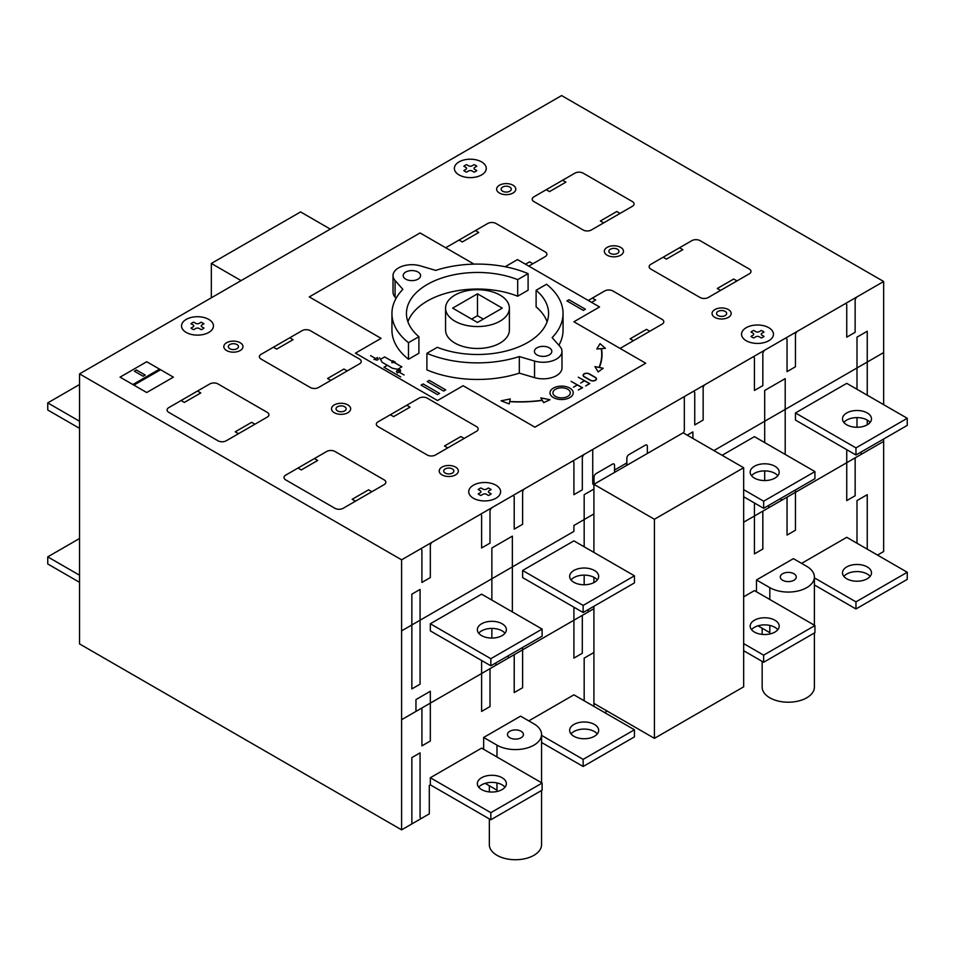 <?xml version="1.0" encoding="UTF-8"?>
<svg xmlns="http://www.w3.org/2000/svg" width="955" height="955" viewBox="0 0 955 955"><rect width="100%" height="100%" fill="white"/><g stroke="black" fill="none" stroke-linecap="round" stroke-linejoin="round"><path stroke-width="1.43" d="M654.426 738.358L743.659 686.836L743.659 467.735L654.426 519.257L654.426 738.358L593.914 703.417L593.914 606.294L593.914 706.378M593.914 486.692L593.914 552.408L593.914 484.316L683.147 432.806L743.659 467.735M593.914 484.316L654.426 519.257M593.914 582.598L593.914 577.298L593.914 582.598M330.311 229.105L300.574 211.926L211.341 263.449L211.341 297.793M241.09 280.615L211.341 263.449M843.862 422.432A14.504 8.38 180 0 1 867.247 420.069A14.504 8.38 180 0 1 870.124 422.432M867.247 412.954A14.504 8.38 0 0 0 851.442 411.139A14.504 8.38 0 0 0 842.489 418.875A14.504 8.38 0 0 0 846.739 424.808A14.504 8.38 0 0 0 862.544 426.622A14.504 8.38 0 0 0 871.497 418.875A14.504 8.38 0 0 0 867.247 412.954M907.25 418.29L846.739 383.349L795.455 412.954L795.455 420.069L855.966 454.998L907.25 425.393L907.25 418.29L855.966 447.895L855.966 454.998M795.455 412.954L855.966 447.895M843.862 576.402A14.504 8.38 180 0 1 867.247 574.027A14.504 8.38 180 0 1 870.124 576.402M867.247 566.924A14.504 8.38 0 0 0 851.442 565.109A14.504 8.38 0 0 0 842.489 572.845A14.504 8.38 0 0 0 846.739 578.766A14.504 8.38 0 0 0 862.544 580.58A14.504 8.38 0 0 0 871.497 572.845A14.504 8.38 0 0 0 867.247 566.924M907.25 572.26L855.966 601.865L855.966 608.968L907.25 579.363L907.25 572.26L846.739 537.319L801.603 563.378M814.388 577.859L855.966 601.865M814.388 584.961L855.966 608.968M489.342 818.913L489.342 844.65A26.107 15.077 0 0 0 496.982 855.31A26.107 15.077 0 0 0 525.441 858.581A26.107 15.077 0 0 0 541.557 844.65L541.557 790.489M762.162 661.397L762.162 687.134A26.107 15.077 0 0 0 769.814 697.795A26.107 15.077 0 0 0 798.261 701.066A26.107 15.077 0 0 0 814.388 687.134L814.388 632.974M549.268 347.811A8.702 5.026 180 0 1 551.823 351.368A8.702 5.026 180 0 1 546.451 356A8.702 5.026 180 0 1 536.961 354.914A8.702 5.026 180 0 1 534.418 351.368A8.702 5.026 180 0 1 539.79 346.725A8.702 5.026 180 0 1 549.268 347.811M418.039 272.044A8.702 5.026 180 0 1 420.582 275.589A8.702 5.026 180 0 1 415.21 280.233A8.702 5.026 180 0 1 405.732 279.147A8.702 5.026 180 0 1 403.177 275.589A8.702 5.026 180 0 1 408.549 270.957A8.702 5.026 180 0 1 418.039 272.044M500.038 295.107A31.909 18.42 180 0 1 509.385 308.143A31.909 18.42 180 0 1 489.688 325.154A31.909 18.42 180 0 1 454.914 321.167A31.909 18.42 180 0 1 445.567 308.143A31.909 18.42 180 0 1 465.264 291.12A31.909 18.42 180 0 1 500.038 295.107M509.385 308.143L509.385 330.048A31.909 18.42 180 0 1 489.688 347.071A31.909 18.42 180 0 1 454.914 343.072A31.909 18.42 180 0 1 445.567 330.048L445.567 308.143M521.096 731.255A7.974 4.608 180 0 1 523.424 734.502A7.974 4.608 180 0 1 518.505 738.764A7.974 4.608 180 0 1 509.803 737.761A7.974 4.608 180 0 1 507.475 734.502A7.974 4.608 180 0 1 512.393 730.253A7.974 4.608 180 0 1 521.096 731.255M793.915 573.74A7.974 4.608 180 0 1 796.255 576.999A7.974 4.608 180 0 1 791.325 581.249A7.974 4.608 180 0 1 782.634 580.246A7.974 4.608 180 0 1 780.295 576.999A7.974 4.608 180 0 1 785.225 572.737A7.974 4.608 180 0 1 793.915 573.74M504.992 633.237A14.504 8.38 0 0 0 502.115 630.873A14.504 8.38 0 0 0 478.73 633.237M481.607 635.612A14.504 8.38 180 0 1 477.357 629.691A14.504 8.38 180 0 1 486.31 621.956A14.504 8.38 180 0 1 502.115 623.77A14.504 8.38 180 0 1 506.365 629.691A14.504 8.38 180 0 1 497.412 637.427A14.504 8.38 180 0 1 481.607 635.612M504.992 787.207A14.504 8.38 0 0 0 502.115 784.843A14.504 8.38 0 0 0 478.73 787.207M481.607 789.582A14.504 8.38 180 0 1 477.357 783.661A14.504 8.38 180 0 1 486.31 775.914A14.504 8.38 180 0 1 502.115 777.74A14.504 8.38 180 0 1 506.365 783.661A14.504 8.38 180 0 1 497.412 791.397A14.504 8.38 180 0 1 481.607 789.582M777.824 475.733A14.504 8.38 0 0 0 774.935 473.358A14.504 8.38 0 0 0 751.549 475.733M754.426 478.097A14.504 8.38 180 0 1 750.176 472.176A14.504 8.38 180 0 1 759.13 464.44A14.504 8.38 180 0 1 774.935 466.255A14.504 8.38 180 0 1 779.185 472.176A14.504 8.38 180 0 1 770.231 479.911A14.504 8.38 180 0 1 754.426 478.097M777.824 629.691A14.504 8.38 0 0 0 774.935 627.328A14.504 8.38 0 0 0 751.549 629.691M754.426 632.067A14.504 8.38 180 0 1 750.176 626.146A14.504 8.38 180 0 1 759.13 618.41A14.504 8.38 180 0 1 774.935 620.225A14.504 8.38 180 0 1 779.185 626.146A14.504 8.38 180 0 1 770.231 633.881A14.504 8.38 180 0 1 754.426 632.067M597.305 579.948A14.504 8.38 0 0 0 594.428 577.584A14.504 8.38 0 0 0 571.03 579.948M573.907 582.311A14.504 8.38 180 0 1 569.658 576.39A14.504 8.38 180 0 1 578.623 568.655A14.504 8.38 180 0 1 594.428 570.469A14.504 8.38 180 0 1 598.678 576.39A14.504 8.38 180 0 1 589.724 584.126A14.504 8.38 180 0 1 573.907 582.311M597.305 733.918A14.504 8.38 0 0 0 594.428 731.542A14.504 8.38 0 0 0 571.03 733.918M573.907 736.281A14.504 8.38 180 0 1 569.658 730.36A14.504 8.38 180 0 1 578.623 722.625A14.504 8.38 180 0 1 594.428 724.439A14.504 8.38 180 0 1 598.678 730.36A14.504 8.38 180 0 1 589.724 738.096A14.504 8.38 180 0 1 573.907 736.281M401.601 559.821L401.601 829.847L79.54 643.909L79.54 373.882L561.6 95.572L883.662 281.498L401.601 559.821L79.54 373.882M79.54 384.531L47.75 402.891L47.75 409.993L79.54 428.353M79.54 421.251L47.75 402.891M79.54 538.501L47.75 556.861L47.75 563.963L79.54 582.323M79.54 575.22L47.75 556.861M583.147 766.483L634.43 736.878L634.43 729.775L583.147 759.38L583.147 766.483L541.557 742.477M763.654 662.269L814.937 632.652L814.937 625.549L763.654 655.154L763.654 662.269L743.659 650.713M634.43 582.908L634.43 575.805L583.147 605.41L583.147 612.513L634.43 582.908M583.147 612.513L522.624 577.584L522.624 570.469L573.907 540.864L634.43 575.805M522.624 570.469L583.147 605.41M814.937 478.694L814.937 471.579L763.654 501.196L763.654 508.299L814.937 478.694M722.111 455.296L754.426 436.65L814.937 471.579M743.659 489.64L763.654 501.196M743.659 496.755L763.654 508.299M542.118 636.197L542.118 629.094L490.834 658.699L490.834 665.814L542.118 636.197M490.834 665.814L430.323 630.873L430.323 623.77L481.607 594.165L542.118 629.094M430.323 623.77L490.834 658.699M528.784 720.882L573.907 694.834L634.43 729.775M541.557 735.374L583.147 759.38M542.118 790.167L542.118 783.064L490.834 812.669L490.834 819.772L542.118 790.167M401.601 829.847L429.296 813.851L429.296 785.428L430.323 784.843L430.323 777.74L481.607 748.123L542.118 783.064M430.323 777.74L490.834 812.669M430.323 784.843L490.834 819.772M743.659 596.827L754.426 590.608L814.937 625.549M743.659 643.61L763.654 655.154M604.682 712.597L607.249 711.117M756.479 591.802L756.479 579.96L793.402 558.639L806.736 566.339A26.107 15.077 180 0 1 814.388 576.999A26.107 15.077 180 0 1 798.261 590.918A26.107 15.077 180 0 1 769.814 587.647L756.479 579.96M877.502 555.082L883.662 551.536L883.662 439.014M883.662 404.669L883.662 281.498M483.66 749.317L483.66 737.463L520.582 716.154L533.917 723.842A26.107 15.077 180 0 1 541.557 734.502A26.107 15.077 180 0 1 525.441 748.434A26.107 15.077 180 0 1 496.982 745.163L483.66 737.463M477.476 293.806L502.294 308.131L477.476 322.468L452.658 308.131L477.476 293.806L477.476 315.711L471.627 319.089M483.326 319.089L477.476 315.711M547.096 321.763A71.076 41.029 0 0 0 536.113 306.853L536.113 290.272L546.511 284.268A85.58 49.409 180 0 1 563.056 313.467L563.056 330.048A85.58 49.409 180 0 1 558.89 345.268M563.056 313.467A85.58 49.409 180 0 1 552.133 337.616L559.917 346.414A18.849 10.887 180 0 1 561.982 351.368L561.982 367.95A18.849 10.887 180 0 1 534.549 377.643L519.317 373.142A85.58 49.409 180 0 1 426.897 369.907L426.897 353.326L437.306 347.31A71.076 41.029 0 0 0 510.615 349.769A71.076 41.029 0 0 0 548.564 313.467A71.076 41.029 0 0 0 536.113 290.272M418.899 336.685L418.899 353.266L408.489 359.271A85.58 49.409 180 0 1 391.944 330.072L391.944 313.491A85.58 49.409 180 0 1 402.867 289.341L395.084 280.543A18.849 10.887 180 0 1 393.03 275.589A18.849 10.887 180 0 1 420.451 265.896L435.695 270.396A85.58 49.409 180 0 1 528.103 273.631L517.694 279.636A71.076 41.029 0 0 0 444.385 277.189A71.076 41.029 0 0 0 406.448 313.491A71.076 41.029 0 0 0 418.899 336.685L408.489 342.69A85.58 49.409 180 0 1 391.944 313.491M396.11 298.27L395.084 297.124A18.849 10.887 180 0 1 393.03 292.17L393.03 275.589M528.103 273.631L528.103 290.213L517.694 296.217A71.076 41.029 0 0 0 407.916 321.775M408.489 359.271L408.489 342.69M517.694 296.217L517.694 279.636M561.982 351.368A18.849 10.887 180 0 1 534.549 361.062L519.317 356.561A85.58 49.409 180 0 1 426.897 353.326M519.317 373.142L519.317 356.561M757.972 625.823L769.814 632.652L769.814 625.418M485.152 783.339L496.982 790.167L496.982 782.933M584.699 454.103A3.247 1.874 -60 0 0 582.323 457.791L582.323 489.82L573.907 494.678L573.907 462.709A2.901 1.671 -60 0 0 571.866 461.516M593.914 485.068A5.396 3.116 -60 0 1 592.733 482.633L594.01 481.893M684.329 396.588L684.329 429.822A5.479 3.163 -60 0 1 683.458 432.985M692.363 391.956A3.235 1.862 -60 0 1 694.727 392.947M595.896 483.17A2.901 1.671 -60 0 1 595.968 483.135L630.789 463.032M643.395 455.75L681.094 433.988A2.901 1.671 -60 0 1 681.154 433.952M511.844 496.17A3.199 1.85 -60 0 1 514.22 497.173L514.22 529.142L522.624 524.283L522.624 492.314A2.901 1.671 -60 0 1 524.677 488.757M419.532 549.459A3.223 1.862 -60 0 1 421.907 550.462L421.907 582.443L430.323 577.584L430.323 545.603A2.901 1.671 -60 0 1 432.376 542.058M762.842 385.605L762.842 353.541A3.247 1.874 -60 0 1 765.218 349.888M784.664 338.655A3.199 1.85 -60 0 1 787.039 339.658L787.039 371.626L795.455 366.78L795.455 334.799A2.901 1.671 -60 0 1 797.509 331.242M844.686 304.012A2.901 1.671 -60 0 1 846.739 305.194L846.739 337.163L855.131 332.328L855.143 300.336A3.199 1.85 -60 0 1 857.518 296.599M492.386 507.403A3.235 1.874 -60 0 0 490.011 511.08L490.011 543.12L481.607 547.979L481.607 515.998A2.901 1.671 -60 0 0 479.553 514.817M422.11 818.005A2.901 1.671 -60 0 1 420.069 816.812L420.069 752.862L411.856 757.601L411.856 823.926M694.739 392.947L694.739 424.927L703.143 420.069L703.143 388.088A2.901 1.671 -60 0 1 705.196 384.543M752.373 357.301A2.901 1.671 -60 0 1 754.426 358.483L754.426 390.464L762.818 385.617M648.373 452.873A1.456 0.836 -60 0 1 647.347 452.288L647.347 446.367A2.901 1.671 -60 0 0 645.293 445.173L628.891 454.652A2.901 1.671 -60 0 0 626.838 458.209L626.838 464.13A1.456 0.836 -60 0 1 625.812 465.909M594.01 484.257L594.01 477.154A2.901 1.671 -60 0 1 596.063 473.596L612.477 464.13A2.901 1.671 -60 0 1 614.531 465.312L614.531 471.233A1.456 0.836 -60 0 0 615.557 471.83M593.914 652.492L584.174 658.114L584.174 700.755M856.993 543.24L856.993 500.599L867.247 494.678L867.247 549.161M482.633 661.075L481.607 661.672L481.607 711.415L489.999 706.569L489.999 668.667L421.931 707.965L421.931 745.867L421.907 707.977L401.601 719.7M411.856 688.913L420.069 684.174L420.069 589.426L411.856 594.165L411.856 688.913M421.931 745.867L430.323 741.02L430.323 691.277L415.962 699.573L415.962 711.415M490.011 706.557L490.011 668.655L514.22 654.688L514.22 692.578L514.232 654.676L582.299 615.378L582.299 653.268L582.323 615.366L593.914 608.669M495.955 665.229L495.955 662.854M522.624 647.454L522.624 687.731L514.232 692.566M574.946 607.786L573.907 608.371L573.907 658.114L582.299 653.268M508.263 655.739L508.263 658.114M512.369 611.928L512.369 536.137L491.861 547.979L491.861 600.086M491.861 628.426L491.861 638.059M593.914 513.933L573.907 525.477L573.907 531.398L401.601 630.873M588.268 611.928L588.268 609.553M593.914 489.056L584.174 494.678L584.174 546.785M584.174 575.125L584.174 584.77M626.838 462.936L614.531 470.051M687.242 435.17L692.888 431.911L692.888 438.429M883.662 441.389L787.063 497.161L787.063 535.063L795.455 530.216L795.455 489.939M762.842 549.041L762.842 511.14L787.039 497.173L787.039 535.075M743.659 522.218L762.818 511.152L762.818 549.053L754.426 553.9L754.426 504.156L755.453 503.56M781.095 498.235L781.095 500.611M768.787 507.714L768.787 505.338M855.155 495.752L855.155 457.851L855.131 495.764L846.739 500.599L846.739 450.867L847.765 450.271M861.1 454.413L861.1 452.037M764.68 442.571L764.68 390.464L785.201 378.622L785.201 454.413M764.68 470.911L764.68 480.544M867.247 395.191L867.247 331.242L856.993 337.163L856.993 389.27M856.993 417.61L856.993 427.255M592.733 449.471L592.733 482.633M883.662 352.562L713.91 450.569M867.247 420.069L867.247 424.808M394.009 361.456L391.801 362.733L392.732 360.727L395.275 362.196L391.801 362.733M509.707 401.482A95.631 55.211 0 0 0 542.213 400.229L540.805 397.877L550.02 399.715L543.646 402.628L542.309 400.396A95.822 55.318 0 0 1 509.672 401.649L509.182 403.929L501.089 400.814L510.268 398.951L509.707 401.482M218.003 440.792A5.802 3.354 0 0 0 226.216 440.792L267.245 417.108A5.802 3.354 0 0 0 267.245 412.369L218.015 383.946A5.802 3.354 0 0 0 209.802 383.946L168.772 407.63A5.802 3.354 0 0 0 168.772 412.369L218.015 440.792M310.315 330.657A5.802 3.354 0 0 0 302.114 330.657L261.085 354.341A5.802 3.354 0 0 0 261.085 359.08L310.315 387.503A5.802 3.354 0 0 0 318.528 387.503L359.546 363.819A5.802 3.354 0 0 0 359.546 359.08L310.315 330.657M384.161 484.615A5.802 3.354 0 0 0 384.161 479.876L334.93 451.452A5.802 3.354 0 0 0 326.729 451.452L285.7 475.136A5.802 3.354 0 0 0 285.7 479.876L334.93 508.299A5.802 3.354 0 0 0 343.143 508.299L384.161 484.615M476.473 431.326A5.802 3.354 0 0 0 476.473 426.587L427.243 398.163A5.802 3.354 0 0 0 419.042 398.163L378.013 421.847A5.802 3.354 0 0 0 378.013 426.587L427.243 455.01A5.802 3.354 0 0 0 435.444 455.01L476.473 431.326M583.147 173.142A5.802 3.354 0 0 0 574.934 173.142L533.917 196.826A5.802 3.354 0 0 0 533.917 201.565L583.147 229.988A5.802 3.354 0 0 0 591.348 229.988L632.377 206.304A5.802 3.354 0 0 0 632.377 201.565L583.147 173.142M528.784 266.111L545.198 256.632A5.802 3.354 0 0 0 545.198 251.893L495.967 223.47A5.802 3.354 0 0 0 487.754 223.47L446.749 247.154M446.725 247.154A5.742 3.319 0 0 0 445.842 247.823M749.305 273.81A5.802 3.354 0 0 0 749.305 269.071L700.063 240.648A5.802 3.354 0 0 0 691.862 240.648L650.833 264.332A5.802 3.354 0 0 0 650.833 269.071L700.063 297.494A5.802 3.354 0 0 0 708.276 297.494L749.305 273.81M619.938 348.348A5.742 3.319 0 0 0 621.096 347.823L662.113 324.139A5.802 3.354 0 0 0 662.113 319.4L612.883 290.977A5.802 3.354 0 0 0 604.682 290.977L588.268 300.455M599.048 367.424A95.631 55.211 0 0 0 601.208 348.659L596.815 348.981L600.038 343.681L605.446 348.348L601.495 348.635A95.822 55.318 0 0 1 599.322 367.484L603.178 368.248L598.14 371.937L594.953 366.613L599.048 367.424M589.259 373.823A3.629 2.089 0 0 0 584.138 373.823A3.629 2.089 0 0 0 584.138 376.783L590.286 380.341A3.629 2.089 0 0 0 595.419 380.341A3.629 2.089 0 0 0 595.419 377.38L589.259 373.823M589.056 373.942A3.331 1.922 0 0 0 584.341 373.942A3.331 1.922 0 0 0 584.341 376.664L590.488 380.221A3.331 1.922 0 0 0 595.216 380.221A3.331 1.922 0 0 0 595.216 377.5L589.056 373.942M746.213 340.72A15.96 9.216 0 0 0 772.917 336.59A15.96 9.216 0 0 0 753.376 325.309A15.96 9.216 0 0 0 746.213 340.72M753.089 335.169A2.411 1.397 0 0 0 753.065 333.223L751.024 332.042A7.521 4.345 0 0 1 753.758 330.466L755.799 331.648A2.411 1.397 0 0 0 759.189 331.66L761.254 330.466A7.485 4.321 0 0 1 763.976 332.042L761.899 333.235A2.411 1.397 0 0 0 761.935 335.193L763.988 336.375A7.437 4.298 0 0 1 761.254 337.951L759.213 336.769A2.411 1.397 0 0 0 755.835 336.745L753.758 337.951A7.485 4.321 0 0 1 751.024 336.375L753.089 335.169M473.394 498.235A15.96 9.216 0 0 0 500.086 494.105A15.96 9.216 0 0 0 480.544 482.824A15.96 9.216 0 0 0 473.394 498.235M480.27 492.685A2.411 1.397 0 0 0 480.246 490.739L478.204 489.557A7.521 4.345 0 0 1 480.926 487.981L482.979 489.163A2.411 1.397 0 0 0 486.358 489.175L488.423 487.981L491.157 489.557L489.079 490.751A2.411 1.397 0 0 0 489.115 492.696L491.157 493.878A7.437 4.298 0 0 1 488.423 495.454L486.382 494.272A2.411 1.397 0 0 0 483.003 494.26L480.926 495.454A7.485 4.321 0 0 1 478.204 493.878L480.27 492.685M186.213 332.436A15.96 9.216 0 0 0 212.905 328.305A15.96 9.216 0 0 0 193.364 317.024A15.96 9.216 0 0 0 186.213 332.436M193.089 326.885A2.411 1.397 0 0 0 193.065 324.927L191.012 323.745A7.521 4.345 0 0 1 193.746 322.169L195.787 323.351A2.411 1.397 0 0 0 199.177 323.363L201.242 322.181L203.976 323.745L201.899 324.951A2.411 1.397 0 0 0 201.923 326.897L203.976 328.078A7.437 4.298 0 0 1 201.242 329.654L199.201 328.472A2.411 1.397 0 0 0 195.823 328.448L193.746 329.654A7.485 4.321 0 0 1 191.012 328.078L193.089 326.885M459.033 174.92A15.96 9.216 0 0 0 485.725 170.79A15.96 9.216 0 0 0 466.183 159.509A15.96 9.216 0 0 0 459.033 174.92M465.909 169.369A2.411 1.397 0 0 0 465.885 167.412L463.844 166.242A7.521 4.345 0 0 1 466.577 164.666L468.619 165.836A2.411 1.397 0 0 0 471.997 165.86L474.062 164.666A7.485 4.321 0 0 1 476.796 166.23L474.719 167.435A2.411 1.397 0 0 0 474.754 169.381L476.796 170.563A7.437 4.298 0 0 1 474.074 172.139L472.021 170.957A2.411 1.397 0 0 0 468.654 170.945L466.565 172.139A7.485 4.321 0 0 1 463.844 170.563L465.909 169.369M445.185 473.071A5.073 2.937 0 0 0 453.685 471.758A5.073 2.937 0 0 0 447.465 468.165A5.073 2.937 0 0 0 445.185 473.071M371.853 491.718L368.57 489.82L352.168 499.298L355.451 501.196M298.008 468.034L301.291 469.932L317.705 460.453L314.422 458.555M464.166 438.429L460.883 436.531L444.469 446.009L447.752 447.895M390.32 414.745L393.603 416.631L410.017 407.164L406.735 405.266M445.699 389.867L443.645 391.049L427.243 381.57L429.296 380.388L445.699 389.867M439.551 393.424L437.497 394.606L421.083 385.128L423.137 383.946L439.551 393.424M442.01 474.898A9.574 5.527 0 0 0 458.03 472.427A9.574 5.527 0 0 0 446.307 465.658A9.574 5.527 0 0 0 442.01 474.898M585.678 385.963L589.378 383.588L584.556 380.806L580.652 383.062L584.353 380.687L578.3 377.201L589.784 383.588L585.678 385.963M578.3 389.986L582.192 387.742L577.369 384.961L573.477 387.205L577.166 384.841L571.114 381.343L582.61 387.742L578.3 389.986M474.062 264.129L420.057 232.948L309.289 296.898L381.093 338.357L355.451 353.159L437.497 400.527L463.139 385.725L534.931 427.171L645.711 363.222L573.907 321.775L599.549 306.973L517.503 259.593L505.147 266.732M649.806 331.242L646.523 329.356L630.121 338.822L633.404 340.72M583.338 310.399L585.391 309.217L568.977 299.739L566.936 300.921L583.338 310.399M553.399 397.567A11.603 6.697 0 0 0 572.821 394.57A11.603 6.697 0 0 0 558.603 386.357A11.603 6.697 0 0 0 553.399 397.567M555.452 396.385A8.702 5.026 0 0 0 570.016 394.129A8.702 5.026 0 0 0 559.355 387.981A8.702 5.026 0 0 0 555.452 396.385M718.017 315.556A5.073 2.937 0 0 0 726.504 314.243A5.073 2.937 0 0 0 720.285 310.65A5.073 2.937 0 0 0 718.017 315.556M591.551 302.353L595.657 299.977L592.375 298.079M736.997 280.913L733.715 279.015L717.301 288.494L720.583 290.392M663.14 257.229L666.423 259.115L682.837 249.649L679.554 247.751M714.841 317.382A9.574 5.527 0 0 0 730.85 314.911A9.574 5.527 0 0 0 719.127 308.143A9.574 5.527 0 0 0 714.841 317.382M238.523 433.689L235.24 431.791L251.654 422.325L254.937 424.211M400.694 371.065L397.316 373.023M396.886 372.044A1.492 0.86 0 0 0 399.393 371.662A1.492 0.86 0 0 0 397.555 370.6A1.492 0.86 0 0 0 396.886 372.044M404.072 374.981L398.999 372.044M379.469 357.755L382.263 362.375L392.41 368.236L400.42 369.848M397.626 369.287L401.852 366.851L384.674 356.931L380.448 359.367M347.238 370.922L343.955 369.024L327.553 378.502L330.836 380.388M387.336 365.311L383.958 367.257L400.694 376.927M377.368 357.6L373.978 359.546M375.673 359.796A1.492 0.86 0 0 0 378.18 359.414A1.492 0.86 0 0 0 376.342 358.352A1.492 0.86 0 0 0 375.673 359.796M370.6 355.642L375.673 358.579M334.322 412.727A9.574 5.527 0 0 0 350.342 410.244A9.574 5.527 0 0 0 338.607 403.476A9.574 5.527 0 0 0 334.322 412.727M337.497 410.889A5.073 2.937 0 0 0 345.996 409.576A5.073 2.937 0 0 0 339.777 405.982A5.073 2.937 0 0 0 337.497 410.889M181.092 400.527L184.363 402.425L200.777 392.947L197.494 391.049M143.131 376.246L145.184 375.064L136.47 370.027L134.416 371.22L143.131 376.246M273.393 347.238L276.675 349.124L293.09 339.658L289.807 337.76M229.809 348.718A5.073 2.937 0 0 0 238.296 347.405A5.073 2.937 0 0 0 232.077 343.812A5.073 2.937 0 0 0 229.809 348.718M226.622 350.557A9.574 5.527 0 0 0 242.642 348.074A9.574 5.527 0 0 0 230.919 341.305A9.574 5.527 0 0 0 226.622 350.557M173.392 377.141L146.724 392.529L120.055 377.141L146.724 361.742L173.392 377.141M160.571 369.74L133.903 385.128M159.545 369.143L132.876 384.543M459.033 240.051L462.315 241.949L478.73 232.471L475.447 230.573M607.141 255.212A9.574 5.527 0 0 0 623.161 252.729A9.574 5.527 0 0 0 611.439 245.96A9.574 5.527 0 0 0 607.141 255.212M610.317 253.373A5.073 2.937 0 0 0 618.816 252.06A5.073 2.937 0 0 0 612.597 248.479A5.073 2.937 0 0 0 610.317 253.373M525.501 264.213L529.607 261.849L532.89 263.735M603.656 222.885L600.373 220.987L616.787 211.509L620.07 213.407M502.628 191.203A5.073 2.937 0 0 0 511.128 189.89A5.073 2.937 0 0 0 504.909 186.297A5.073 2.937 0 0 0 502.628 191.203M499.453 193.041A9.574 5.527 0 0 0 515.473 190.558A9.574 5.527 0 0 0 503.739 183.79A9.574 5.527 0 0 0 499.453 193.041M546.224 189.723L549.507 191.609L565.909 182.142L562.626 180.244M395.084 297.124L395.084 280.543M534.549 377.643L534.549 361.062M769.814 599.489L769.814 587.647M496.982 757.005L496.982 745.163M489.342 791.898L489.342 785.75M762.162 634.395L762.162 628.247M814.388 625.227L814.388 576.999M541.557 782.742L541.557 734.502"/></g></svg>
